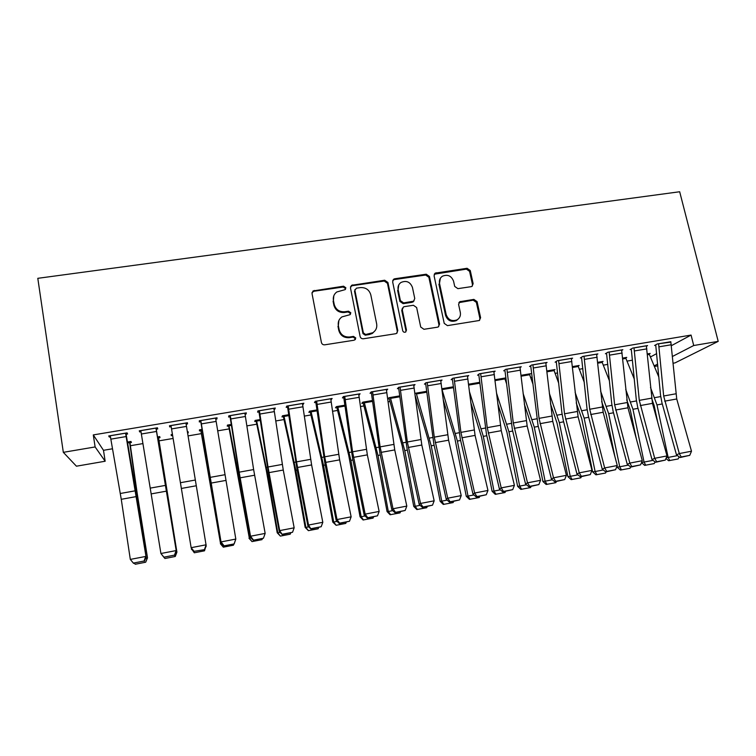 <?xml version="1.0" encoding="UTF-8"?>
<svg xmlns="http://www.w3.org/2000/svg" width="756" height="756" viewBox="0 0 756 756"><rect width="100%" height="100%" fill="white"/><g stroke="black" fill="none" stroke-linecap="round" stroke-linejoin="round"><path stroke-width="1.13" d="M345.87 287.79L343.583 286.193L313.041 290.947L312.02 293.536L321.423 342.515C321.905 344.15 323.02 344.916 324.74 344.821L354.243 340.2L355.802 337.998L353.496 336.392L349.697 336.987C344.226 337.289 340.71 334.842 339.132 329.635L338.338 325.562C337.8 321.914 339 319.023 341.958 316.887L350.028 314.676L350.812 312.786L348.516 311.188L344.736 311.755C339.283 312.039 335.777 309.591 334.218 304.432L333.424 300.387C332.895 296.91 334.01 294.103 336.779 291.986L345.142 289.624L345.87 287.79M345.501 289.283L345.492 288.594L343.215 287.006L313.986 291.249L312.011 292.572M355.339 339.633L355.396 338.679L353.099 337.081L349.31 337.667L349.697 336.987M350.406 314.345L350.425 313.532L348.138 311.935L344.358 312.502L344.736 311.755M471.101 286.675L472.009 286.363L473.143 283.67L470.26 270.506L467.085 268.285L435.154 273.143L434.076 275.77L444.216 323.37L447.439 325.628L479.37 320.487L480.599 317.7L477.074 301.625L473.889 299.395L459.761 301.71L458.59 304.441L460.319 312.436C460.848 315.677 459.761 318.153 457.059 319.854C451.861 321.678 448.232 319.939 446.182 314.619L439.501 283.311C439 280.278 439.973 277.915 442.411 276.214C447.684 274.126 451.398 275.798 453.581 281.232L454.696 286.411L457.89 288.65L471.101 286.675M691.069 335.078L93.29 434.917L95.124 446.947L105.16 461.236L76.432 466.197L63.324 452.334L37.8 278.321L679.672 191.75L718.2 341.372L693.715 345.52L691.069 335.078L671.404 345.672M63.324 452.334L95.124 446.947M387.932 282.489L384.7 280.23L351.521 285.324L350.482 287.941L360.121 336.486C360.612 338.102 361.708 338.868 363.409 338.773L395.634 333.727L396.569 333.396L397.798 330.608L387.932 282.489L387.45 283.311L384.228 281.052L352.287 285.692L350.519 286.751M394.783 278.766L426.242 274.211L429.446 276.45L439.557 324.097L438.329 326.885L437.459 327.187L423.955 329.295L420.714 327.036L416.641 307.531L413.409 305.273L404.413 306.634L403.43 306.993L402.277 309.714L406.482 330.089L405.622 332.045C404.224 332.555 403.241 332.101 402.702 330.674L392.638 281.808L393.706 279.181L394.783 278.766L394.282 279.588L425.675 275.033L426.242 274.211M646.437 346.22L647.561 345.577L632.763 348.053L630.135 349.584L631.364 349.385M622.632 358.098L626.743 357.399L625.675 358.004M596.72 354.621L597.864 353.912L582.744 356.445L580.391 357.947L581.647 357.73M572.405 366.613L579.172 365.469L578.094 366.131M545.908 363.22L547.07 362.426L531.61 365.025L529.55 366.48L530.835 366.263M521.073 375.316L530.608 373.7L529.512 374.447M493.97 372.046L495.133 371.139L479.332 373.795L477.575 375.212L478.888 374.995M468.578 384.218L479.814 382.309M440.861 381.118L442.033 380.051L425.864 382.763L424.437 384.142L425.779 383.916M426.762 391.306L414.893 393.337M386.543 390.474L387.715 389.16L371.177 391.929L370.081 393.271L371.461 393.035M372.5 400.51L362.804 402.154L361.822 403.354L363.126 403.137M330.939 399.839L332.139 398.478L315.214 401.323L314.477 402.608L315.885 402.372M316.991 409.922L309.554 411.179L308.883 412.341L310.225 412.115M274.031 409.402L274.787 409.27L275.269 408.023L257.947 410.924L257.579 412.162L259.015 411.925M260.187 419.552L255.112 420.412L254.772 421.527L256.142 421.3M215.772 419.183L216.953 418.985L217.048 417.784L199.319 420.761L199.329 421.952L200.803 421.697M202.05 429.408L199.442 429.852L199.461 430.92L200.86 430.684M156.237 429.181L157.739 428.935L157.437 427.783L139.274 430.825L139.699 431.959L140.985 431.752M158.571 437.866L159.989 437.62L159.724 436.581L157.541 436.959M650.358 357.021L656.671 353.619M93.29 434.917L103.487 450.311L112.502 448.78M130.429 445.719L142.988 443.583M159.043 440.842L173.115 438.452M188.046 435.91L201.37 433.632M217.643 430.863L229.191 428.898M246.881 425.883L256.7 424.21M275.789 420.96L283.916 419.571M304.356 416.093L310.82 414.987M332.593 411.273L337.441 410.451M360.508 406.52L363.768 405.963M388.111 401.823L389.822 401.53M530.608 377.546L532.12 377.282M555.065 373.379L557.626 372.944M579.276 369.249L582.848 368.644M603.231 365.167L607.796 364.392M626.941 361.132L632.479 360.187M129.975 442.714L131.421 442.477L130.958 441.457L127.424 442.062M126.082 434.246L127.603 434.001L127.093 432.876L108.713 435.957L109.346 437.062L110.433 436.883M171.328 435.692L171.158 434.643L171.328 435.692L172.623 435.475M187.564 432.942L188.244 432.829L188.064 431.78M171.13 434.653L172.453 434.426M187.393 431.893L188.159 431.761L188.244 432.829M169.694 426.923L169.495 425.76L169.694 426.923L171.168 426.677M169.476 425.76L187.422 422.755L187.516 423.936L187.327 422.774M186.127 424.163L187.516 423.936M231.289 424.447L227.433 425.108L227.272 426.204L228.652 425.968M245.076 414.269L246.04 414.099L246.333 412.87L228.803 415.809L228.624 417.029L230.079 416.783M288.754 414.704L282.479 415.772L281.979 416.915L283.33 416.679M302.655 404.592L303.874 403.222L286.751 406.095L286.193 407.361L287.611 407.115M344.906 405.188L336.325 406.643L335.494 407.824L336.817 407.607M358.911 395.142L360.083 393.791L343.356 396.598L342.44 397.911L343.829 397.675M399.782 395.879L389 397.713L387.866 398.941L389.16 398.714M413.853 385.758L415.025 384.577L398.677 387.318L397.41 388.678L398.771 388.452M441.891 388.745L453.439 386.788M467.558 376.554L468.729 375.571L452.75 378.255L451.152 379.654L452.485 379.427M494.972 379.748L505.896 377.887L504.838 378.68M520.081 367.605L521.243 366.764L505.613 369.382L503.713 370.827L505.008 370.601M546.881 370.941L555.017 369.561L553.931 370.27M571.451 358.892L572.604 358.146L557.314 360.716L555.112 362.19L556.378 361.973M597.656 362.332L603.08 361.415L602.012 362.048M621.715 350.397L622.85 349.716L607.89 352.23L605.395 353.742L606.643 353.534M647.334 353.912L650.169 353.43L649.102 354.006M670.893 342.09L657.37 343.933L654.611 345.473L655.821 345.275M654.12 365.913L657.644 364.09M672.386 356.501L693.715 345.52M718.2 341.372L675.032 362.889L673.001 363.239M657.814 365.866L654.346 366.462M103.487 450.311L105.16 461.236M109.346 437.062L109.157 435.881M139.699 431.959L139.51 430.788M216.953 418.985L216.745 417.832M246.04 414.099L245.832 412.956M274.787 409.27L274.579 408.136M303.203 404.498L302.986 403.373M331.289 399.782L331.081 398.658M359.062 395.114L358.845 393.999M333.793 295.842L333.424 300.387M344.358 312.502C338.924 312.786 335.428 310.347 333.868 305.207L333.084 301.171M338.868 320.553L338.338 325.562M349.31 337.667C343.857 337.979 340.342 335.532 338.773 330.344L337.979 326.28M397.07 333.027L397.287 331.308L387.45 283.311M356.426 288.178L354.895 290.323L363.371 332.895L365.668 334.492L372.812 332.735C375.949 330.608 377.235 327.65 376.658 323.87L370.809 294.868C369.24 289.765 365.762 287.346 360.385 287.601L356.426 288.178M354.895 289.595L354.895 290.323M375.26 330.476L372.368 333.424L369.211 334.568L365.243 335.191L362.946 333.594L354.498 291.126M438.66 326.668L438.943 324.806L428.869 277.272L425.675 275.033M402.447 308.117L401.757 310.461L405.953 330.788L406.482 330.089M405.84 331.893L405.953 330.788M412.445 287.431C410.215 281.865 406.397 280.211 400.992 282.46C398.592 284.19 397.637 286.552 398.11 289.539L400.406 300.642L403.647 302.901L413.617 301.19L414.751 298.497L412.445 287.431M398.752 284.917L398.11 289.539M414.033 300.869L412.086 302.315L403.118 303.666L399.886 301.408L397.609 290.342M394.282 279.588L392.733 280.41M440.351 278.274L439.501 283.311M458.391 318.881L456.407 320.563C451.219 322.396 447.599 320.657 445.558 315.346L438.886 284.114M479.55 320.374L479.89 318.418L476.375 302.381L473.19 300.16L458.845 302.646M472.226 286.222L472.453 284.473L469.58 271.338L466.414 269.127L434.227 274.22M129.512 441.702L137.724 498.979L147.496 557.833L145.681 562.218L135.239 564.25L134.341 563.248M129.815 441.655L137.233 493.63L147.496 557.833M145.624 558.372L147.212 558.06L145.681 562.218M125.572 433.131L146.125 557.248L135.532 489.113L125.902 433.075M133.595 563.39L130.315 559.412L145.662 556.454L144.103 561.009L133.377 563.088L144.103 561.009M110.244 435.692L121.262 499.31L130.315 559.412L133.377 563.088M144.292 561.321L146.125 557.248M158.287 436.826L176.913 552.154L175.269 556.482L164.95 558.486L164.08 557.484M158.401 436.807L176.913 552.154M175.855 552.532L176.828 552.343L175.269 556.482M205.736 546.758L204.507 550.812L194.311 552.787L191.353 548.591M206.095 546.692L206.001 546.106M191.504 549.508L192.081 549.395M155.934 428.038L176.337 551.417L156.048 428.019M164.043 557.493L160.915 553.505L176.072 550.585L174.513 555.121L163.91 557.172L174.513 555.121M140.796 430.57L160.915 553.505L163.91 557.172M174.617 555.443L176.337 551.417M185.929 423.001L206.18 545.662L204.574 549.64L194.075 551.332L204.574 549.64M194.131 551.663L191.145 547.684L206.123 544.793L204.545 549.31M170.979 425.515L191.145 547.684L194.075 551.332M200.68 429.644L220.601 543.885L200.85 429.616M233.897 543.961L233.415 545.208L223.332 547.164L220.393 543.753M223.332 547.164L220.601 543.885L221.773 543.658M228.473 424.929L249.367 538.329L238.027 472.434L228.822 424.872M262.474 538.423L261.982 539.661L252.022 541.598L248.97 538.234M252.022 541.598L249.367 538.329L251.105 537.998M215.573 418.03L235.815 539.066L234.18 543.904L223.852 545.908L234.18 543.904M200.605 420.544L220.969 542.808L221.017 541.92L235.815 539.066L234.228 543.555M200.794 420.506L221.017 541.92L223.88 545.558M220.969 542.808L223.852 545.908M244.878 413.116L253.629 469.57L265.158 533.405L263.428 538.244L253.232 540.219L263.428 538.244M229.881 415.63L239.945 479.124L250.293 537.147L250.529 536.231L265.158 533.405L263.56 537.875M230.268 415.564L239.161 472.169L250.529 536.231L253.336 539.86M250.293 537.147L253.232 540.219M255.963 420.27L266.301 470.383L277.216 532.782L277.792 532.838L267.822 475.411L256.482 420.175M290.729 532.952L290.219 534.19L280.372 536.098L277.216 532.782M280.372 536.098L277.792 532.838L280.098 532.394M273.833 408.259L283.264 470.052L294.16 527.82L279.701 530.608L282.262 534.596L292.544 532.262L282.442 534.218M258.807 410.782L268.607 473.946L279.276 531.553L279.701 530.608L268.011 466.991L259.393 410.678M279.276 531.553L282.262 534.596M292.544 532.262L294.16 527.82M283.141 415.658L294.093 465.384L305.14 527.386L305.896 527.414L295.832 470.336L283.84 415.535M318.654 527.546L318.144 528.775L308.41 530.655L305.14 527.386M308.41 530.655L305.896 527.414L308.75 526.856M302.447 403.458L311.614 464.931L322.812 522.292L308.524 525.051L310.952 529.039L321.187 526.715L311.198 528.652M287.403 405.981L296.947 468.815L307.919 526.025L308.524 525.051L296.522 461.869L288.178 405.849M307.919 526.025L310.952 529.039M321.187 526.715L322.812 522.292M310.036 411.103L321.574 460.432L332.753 522.056L333.689 522.037L323.521 465.318L310.896 410.952M346.267 522.198L345.747 523.417L336.127 525.288L332.753 522.056M336.127 525.288L333.689 522.037L337.072 521.385M330.731 398.714L339.633 459.865L351.134 516.83L337.015 519.552L339.633 523.143L339.312 523.539L349.508 521.234L339.633 523.143M315.668 401.247L324.957 463.749L336.222 520.563L337.015 519.552L324.711 456.813L316.632 401.077M336.222 520.563L339.312 523.539M349.508 521.234L351.134 516.83M336.628 406.586L348.752 455.537L360.054 516.783L361.16 516.735L350.907 460.357L337.658 406.416M373.568 516.906L373.048 518.125L363.078 519.977L360.054 516.783M363.523 519.967L361.16 516.735L365.072 515.979M358.694 394.027L367.34 454.866L379.134 511.434L365.176 514.127L367.737 517.709L367.34 518.115L377.49 515.819L367.737 517.709M343.611 396.56L352.646 458.741L364.203 515.167L365.176 514.127L352.57 451.814L344.755 396.361M364.203 515.167L367.34 518.115M377.49 515.819L379.134 511.434M362.927 402.135L375.628 450.699L387.053 511.566L388.319 511.491L377.981 455.452L364.127 401.927M400.567 511.67L400.037 512.889L390.105 514.741L387.053 511.566M390.625 514.713L388.319 511.491L392.751 510.631M386.344 389.387L394.736 449.914L406.813 506.095L393.016 508.76L395.511 512.322L395.048 512.748L405.159 510.461L395.511 512.322M371.234 391.92L380.022 453.789L391.873 509.827L393.016 508.76L380.117 446.872L372.557 391.702M391.873 509.827L395.048 512.748M405.159 510.461L406.813 506.095M388.962 397.75L402.201 445.917L413.749 506.407L415.176 506.293L404.753 450.604L390.304 397.486M427.263 506.501L426.724 507.711L416.839 509.553L413.749 506.407M417.416 509.516L415.176 506.293L420.109 505.348M413.674 384.804L421.81 445.019L434.171 500.822L420.525 503.449L422.973 507.011L422.443 507.437L432.508 505.159L422.973 507.011M398.563 387.441L407.097 448.894L419.221 504.545L420.525 503.449L407.352 441.986L400.047 387.091M419.221 504.545L422.443 507.437M432.508 505.159L434.171 500.822M415.195 395.662L428.491 441.183L440.153 501.313L441.74 501.162L431.222 445.813L416.206 393.101M453.666 501.389L453.118 502.589L443.271 504.432L440.153 501.313M443.914 504.375L441.74 501.162L447.155 500.122M440.691 380.277L448.591 440.19L461.217 495.605L447.732 498.204L450.122 501.748L449.518 502.192L459.544 499.924L450.122 501.748M425.59 383.018L433.859 444.055L446.257 499.329L447.732 498.204L434.284 437.148L427.216 382.536M446.257 499.329L449.518 502.192M459.544 499.924L461.217 495.605M443.3 400.028L454.488 436.505L466.263 496.267L468.011 496.087L457.408 441.069L441.958 389.321M479.767 496.333L479.219 497.533L469.41 499.357L466.263 496.267M470.119 499.3L468.011 496.087L473.908 494.953M467.406 375.789L475.07 435.399L487.96 490.455L474.626 493.025L476.96 496.55L476.299 497.004L486.278 494.745L476.96 496.55M452.315 378.633L460.338 439.264L472.991 494.169L474.626 493.025L460.914 432.375L454.082 378.028M472.991 494.169L476.299 497.004M486.278 494.745L487.96 490.455M470.79 402.494L481.487 436.921L492.09 491.277L493.989 491.069L483.311 436.373L469.504 391.844M479.748 382.328L479.88 382.876M505.594 491.324L505.036 492.525L495.265 494.339L492.09 491.277M496.03 494.273L493.989 491.069L500.349 489.841M493.819 371.366L501.256 430.674L514.401 485.352L501.219 487.894L503.496 491.409L502.778 491.873L512.719 489.633L503.496 491.409M478.737 374.277L486.514 434.53L499.423 489.066L501.219 487.894L487.242 427.65L480.655 373.568M499.423 489.066L502.778 491.873M512.719 489.633L514.401 485.352M497.779 403.761L506.955 432.3L517.633 486.344L519.684 486.108L508.93 431.733L496.541 393.139M504.696 378.094L506.577 383.774M531.137 486.382L530.58 487.573L520.846 489.387L517.633 486.344M521.668 489.302L519.684 486.108L526.497 484.794M519.948 366.981L527.159 425.997L540.549 480.315L527.508 482.829L529.739 486.335L528.954 486.807L538.858 484.568L529.739 486.335M504.866 369.949L512.398 429.843L525.562 484.02L527.508 482.829L513.286 422.973L506.926 369.164M525.562 484.02L528.954 486.807M538.858 484.568L540.549 480.315M524.324 404.12L532.148 427.735L542.902 481.459L545.104 481.194L534.275 427.14L523.124 393.526M529.38 373.908L532.857 383.85M556.407 481.487L555.84 482.668L546.144 484.473L542.902 481.459M547.023 484.379L545.104 481.194L552.362 479.795M545.785 362.644L552.768 421.366L566.405 475.326L553.515 477.811L555.688 481.307L554.847 481.789L564.704 479.559L555.688 481.307M530.703 365.668L538.007 425.212L551.417 479.039L553.515 477.811L539.037 418.351L532.904 364.808M551.417 479.039L554.847 481.789M564.704 479.559L566.405 475.326M550.472 403.77L557.077 423.218L567.898 476.63L570.241 476.346L559.345 422.604L549.31 393.214M553.798 369.769L558.741 383.301M581.392 476.649L580.825 477.82L571.167 479.625L567.898 476.63M572.112 479.512L570.241 476.346L577.943 474.853M571.338 358.363L578.104 416.792L591.976 470.393L579.228 472.859L581.355 476.337L580.447 476.828L590.266 474.607L581.355 476.337M556.255 361.425L561.906 412.748L563.333 420.629L576.979 474.097L579.228 472.859L564.515 413.787L558.599 360.499M576.979 474.097L580.447 476.828M590.266 474.607L591.976 470.393M576.233 402.872L581.742 418.758L592.638 471.857L595.114 471.536L584.142 418.115L575.118 392.355M577.971 365.668L584.265 382.271M606.123 471.857L605.547 473.029L595.926 474.825L592.638 471.857M596.919 474.702L595.114 471.536L603.241 469.967M596.607 354.12L603.165 412.266L617.265 465.516L604.658 467.955L606.737 471.423L605.773 471.924L615.554 469.712L606.737 471.423M581.525 357.219L586.968 408.259L588.395 416.102L602.267 469.221L604.658 467.955L589.708 409.261L584.01 356.237M602.267 469.221L605.773 471.924M615.554 469.712L617.265 465.516M601.644 401.54L606.142 414.335L614.959 456.822M616.934 466.329L617.104 467.132L619.722 466.783L608.674 413.664L600.576 391.05M601.889 361.614L609.449 380.854M630.665 466.953L630.003 468.285L620.421 470.071L617.104 467.132M621.47 469.939L619.722 466.783L628.264 465.129M621.602 349.933L627.952 407.786L642.279 460.697L629.805 463.107L631.836 466.556L630.825 467.066L640.559 464.874L631.836 466.556M606.529 353.061L611.755 403.817L613.182 411.623L627.282 464.392L629.805 463.107L614.628 404.791L609.138 352.022M627.282 464.392L630.825 467.066M640.559 464.874L642.279 460.697M626.724 399.848L630.287 409.96L636.335 438.735M641.57 462.417L644.065 462.077L632.952 409.27L625.703 389.406M625.571 357.597L634.312 379.125M655.065 461.878L654.195 463.589L644.651 465.375L641.494 462.615M645.756 465.233L644.065 462.077L653.014 460.357M646.333 345.785L652.475 403.364L667.019 455.925L654.687 458.306L656.671 461.755L655.594 462.275L665.299 460.083L656.671 461.755M631.26 348.932L636.268 399.423L637.695 407.182L652.022 459.62L654.687 458.306L639.283 400.368L634 347.845M652.022 459.62L655.594 462.275M665.299 460.083L667.019 455.925M651.483 397.883L654.176 405.632L657.739 422.406M666.291 457.682L668.153 457.427L656.973 404.914L650.5 387.469M648.998 353.628L658.863 377.131M679.2 456.87L678.141 458.949L668.635 460.725L665.979 458.438M669.788 460.565L668.153 457.427L677.489 455.622M670.799 341.674L676.733 398.979L691.494 451.209L679.294 453.562L681.232 456.993L680.107 457.522L689.765 455.339L681.232 456.993M655.717 344.859L660.527 395.076L661.954 402.797L676.497 454.895L679.294 453.562L663.673 395.993L658.599 343.725M676.497 454.895L680.107 457.522M689.765 455.339L691.494 451.209M343.215 287.006L343.583 286.193M353.099 337.081L353.496 336.392M348.138 311.935L348.516 311.188M333.868 305.207L334.218 304.432M338.773 330.344L339.132 329.635M313.986 291.249L314.279 290.436M397.287 331.308L397.798 330.608M352.287 285.692L352.683 284.87M384.228 281.052L384.7 280.23M362.946 333.594L363.371 332.895M365.243 335.191L365.668 334.492M369.211 334.568L369.646 333.878M428.869 277.272L429.446 276.45M438.943 324.806L439.557 324.097M401.757 310.461L402.277 309.714M399.886 301.408L400.406 300.642M403.118 303.666L403.647 302.901M412.086 302.315L412.634 301.55M445.558 315.346L446.182 314.619M459.988 302.164L460.65 301.408M473.19 300.16L473.889 299.395M476.375 302.381L477.074 301.625M479.89 318.418L480.599 317.7M435.56 273.606L436.155 272.774M466.414 269.127L467.085 268.285M469.58 271.338L470.26 270.506M472.453 284.473L473.143 283.67M127.433 442.118L129.522 441.759M137.148 499.083L137.724 498.979M135.815 490.776L136.467 490.653M127.584 442.988L129.654 442.638M125.572 433.188L110.253 435.758M135.475 490.767L120.308 493.488M136.43 496.569L121.262 499.31M126.129 436.571L110.82 439.151M157.55 437.006L158.297 436.883M157.692 437.875L158.439 437.752M155.944 428.094L140.805 430.636M165.545 485.38L150.557 488.064M166.49 491.145L151.502 493.848M156.492 431.459L141.363 434.001M185.938 423.058L170.988 425.571M195.256 480.041L180.438 482.706M196.201 485.777L181.393 488.452M186.496 426.403L171.536 428.926M200.86 429.663L202.06 429.465M201.011 430.523L202.202 430.325M228.832 424.919L231.298 424.503M239.491 480.542L240.181 480.419M238.027 472.434L238.792 472.292M228.992 425.77L231.43 425.363M215.583 418.087L200.812 420.563M224.608 474.777L209.979 477.405M225.562 480.476L210.924 483.112M216.14 421.413L201.361 423.899M244.887 413.173L230.278 415.62M253.629 469.57L239.161 472.169M254.583 475.231L240.115 477.839M245.435 416.48L230.826 418.937M256.492 420.232L260.196 419.608M267.822 475.411L268.843 475.222M266.292 467.359L267.444 467.151M256.662 421.073L260.329 420.459M273.842 408.316L259.402 410.735M282.309 464.42L268.011 466.991M283.264 470.052L268.966 472.632M274.381 411.604L259.951 414.033M283.85 415.592L288.764 414.76M295.832 470.336L297.184 470.09M294.245 462.341L295.766 462.067M284.02 416.433L288.886 415.611M302.457 403.515L288.187 405.906M310.659 459.336L296.522 461.869M311.614 464.931L297.477 467.482M303.005 406.785L288.735 409.185M310.905 411.009L317 409.969M323.521 465.318L325.203 465.016M321.886 457.38L323.776 457.04M311.085 411.84L317.123 410.82M330.75 398.771L316.641 401.134M338.679 454.309L324.711 456.813M339.633 459.865L325.666 462.388M331.289 402.012L317.189 404.394M337.667 406.473L344.916 405.244M350.907 460.357L352.901 459.998M349.206 452.475L351.455 452.079M337.847 407.295L345.029 406.076M358.713 394.084L344.764 396.418M366.386 449.338L352.57 451.814M367.34 454.866L353.524 457.361M359.251 397.306L345.303 399.659M364.137 401.984L372.51 400.557M377.981 455.452L380.287 455.036M376.233 447.628L378.832 447.165M364.326 402.806L372.623 401.398M386.354 389.444L372.566 391.759M393.781 444.424L380.117 446.872M394.736 449.914L381.081 452.381M386.883 392.647L373.105 394.972M390.313 397.543L399.792 395.936M404.753 450.604L407.361 450.132M402.957 442.836L405.887 442.307M390.512 398.355L399.896 396.768M413.683 384.861L400.056 387.148M420.856 439.557L407.352 441.986M421.81 445.019L408.316 447.467M414.212 388.045L400.585 390.342M416.216 393.148L426.771 391.362M431.222 445.813L434.142 445.284M429.38 438.093L432.649 437.507M416.414 393.961L426.875 392.184M440.701 380.325L427.225 382.583M447.637 434.757L434.284 437.148M448.591 440.19L435.239 442.6M441.23 383.5L427.764 385.768M441.891 388.792L453.439 386.836M457.408 441.069L460.612 440.483M455.518 433.405L459.119 432.753M442.043 389.614L453.543 387.658M467.416 375.845L454.101 378.085M474.116 430.003L460.914 432.375M475.07 435.399L461.869 437.79M467.945 379.002L454.63 381.241M468.588 384.275L479.758 382.375M483.311 436.373L486.798 435.74M481.374 428.765L485.286 428.057M468.682 385.087L479.918 383.179M493.838 371.413L480.665 373.625M500.302 425.307L487.242 427.65M501.256 430.674L488.206 433.037M494.358 374.551L481.194 376.771M494.972 379.795L504.706 378.142M508.93 431.733L512.691 431.052M506.945 424.173L511.169 423.417M495.067 380.608L504.923 378.936M519.958 367.029L506.936 369.221M526.195 420.657L513.286 422.973M527.159 425.997L514.241 428.331M520.487 370.147L507.456 372.349M521.073 375.373L529.389 373.965M534.275 427.14L538.31 426.412M532.243 419.637L536.779 418.824M521.168 376.186L529.616 374.749M545.794 362.7L532.914 364.865M551.814 416.065L539.037 418.351M552.768 421.366L540.001 423.681M546.314 365.8L533.434 367.974M546.881 370.998L553.817 369.816M559.345 422.604L563.645 421.82M557.267 415.138L562.095 414.279M546.975 371.801L554.044 370.601M571.347 358.41L558.608 360.555M577.14 411.519L564.515 413.787M578.104 416.792L565.469 419.079M571.867 361.5L559.128 363.645M572.415 366.669L577.981 365.724M584.142 418.115L588.707 417.284M582.025 410.697L587.147 409.78M572.5 367.473L578.217 366.499M596.616 354.177L584.019 356.284M602.201 407.021L589.708 409.261M603.165 412.266L590.663 414.524M597.136 357.238L584.539 359.365M597.665 362.389L601.908 361.661M608.674 413.664L613.494 412.795M606.52 406.303L611.925 405.329M597.741 363.182L602.145 362.436M621.621 349.981L609.156 352.069M626.989 402.57L614.628 404.791M627.952 407.786L615.592 410.026M622.131 353.033L609.667 355.131M622.632 358.146L625.581 357.654M632.952 409.27L638.017 408.353M630.759 401.956L636.439 400.935M622.717 358.949L625.826 358.42M646.352 345.832L634.019 347.902M651.511 398.176L639.283 400.368M652.475 403.364L640.247 405.575M646.862 348.866L634.53 350.945M647.344 353.959L649.007 353.676M656.973 404.914L662.284 403.959M654.743 397.647L660.697 396.579M647.419 354.753L649.262 354.441M670.808 341.731L658.608 343.772M675.769 393.819L663.673 395.993M676.733 398.979L664.637 401.162M671.319 344.745L659.119 346.806M312.748 291.75L313.041 290.947M351.134 286.146L351.521 285.324M372.368 333.424L372.812 332.735M413.069 301.965L413.617 301.19M393.205 280.003L393.706 279.181M456.407 320.563L457.059 319.854M459.1 302.476L459.761 301.71M434.558 273.974L435.154 273.143"/></g></svg>
